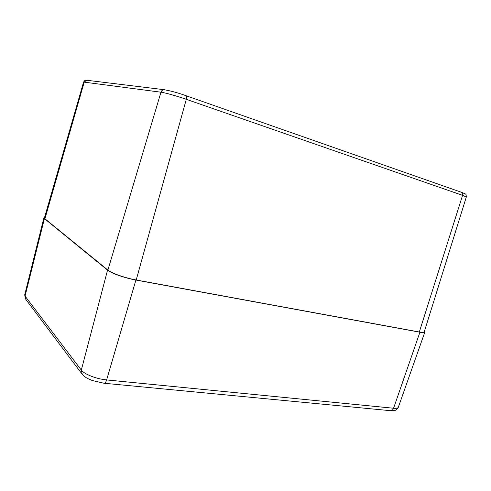 <?xml version="1.0" encoding="UTF-8"?>
<svg xmlns="http://www.w3.org/2000/svg" width="491" height="491" viewBox="0 0 491 491"><rect width="100%" height="100%" fill="white"/><g stroke="black" fill="none" stroke-linecap="round" stroke-linejoin="round"><path stroke-width="0.74" d="M87.337 80.328L86.649 80.242L84.213 82.144L83.55 82.175L44.417 217.949L44.933 218.771L107.885 270.087C111.469 273.199 125.291 278.047 136.216 279.993L419.32 332.008C422.352 332.554 423.985 332.542 424.218 331.984L466.327 196.977L462.577 195.344C462.939 193.902 462.632 192.908 461.663 192.355C466.205 194.51 465.99 193.209 466.327 196.977M424.402 331.388L424.807 332.192C424.562 332.745 422.935 332.751 419.922 332.211L135.903 280.054C124.966 278.109 111.126 273.248 107.547 270.136L44.411 218.593L43.895 217.777L44.589 217.347M461.43 192.276L185.985 95.702C186.654 96.218 186.758 97.421 186.298 99.317L462.577 195.344L419.32 332.008M185.776 95.641L185.985 95.702C178.46 92.965 171.15 90.958 164.055 89.693C162.546 89.81 161.514 90.645 160.968 92.198C164.804 92.652 177.134 96.107 186.298 99.317L136.216 279.993M164.853 89.779L86.649 80.242C85.557 79.849 84.526 80.493 83.55 82.175M44.933 218.771L84.213 82.144L160.968 92.198L107.885 270.087M81.764 373.663L25.857 299.479L24.691 294.944L43.895 217.777M390.726 410.703C393.985 410.758 396.568 410.918 398.33 407.272C397.962 408.168 396.378 408.494 393.573 408.242L106.627 379.924C105.89 382.231 105.019 383.336 104.024 383.244L92.24 380.513C88.073 378.604 86.545 378.635 82.243 374.289L81.316 370.085L25.053 296.11L44.411 218.593M419.922 332.211L393.573 408.242C392.88 409.997 391.818 410.807 390.394 410.672L104.252 383.262M135.903 280.054L106.627 379.924C96.524 379.021 84.206 374.203 81.316 370.085L107.547 270.136M25.477 298.976L24.691 294.944M398.33 407.272L424.807 332.192"/></g></svg>
